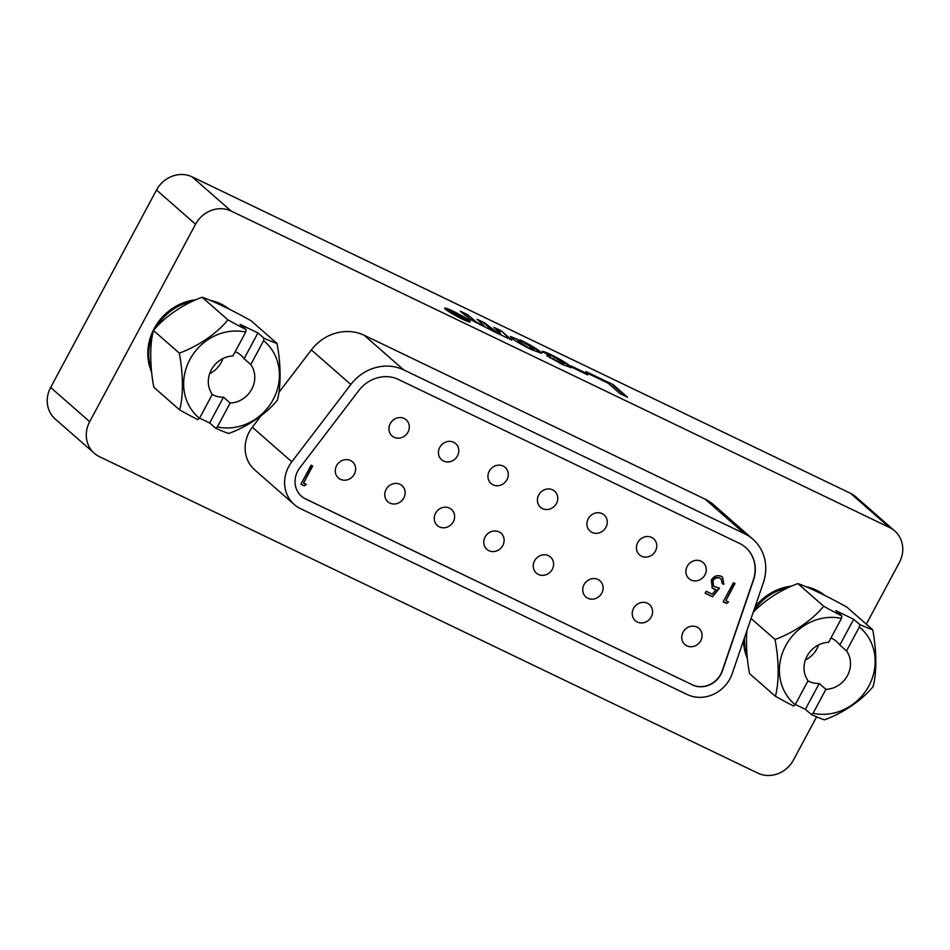 <?xml version="1.0" encoding="UTF-8"?>
<svg xmlns="http://www.w3.org/2000/svg" width="950" height="950" viewBox="0 0 950 950"><rect width="100%" height="100%" fill="white"/><g stroke="black" fill="none" stroke-linecap="round" stroke-linejoin="round"><path stroke-width="1.43" d="M228.998 309.047A51.359 46.823 131.2 0 0 220.804 303.905A51.359 46.823 131.2 0 0 210.354 300.414M195.664 299.808A51.359 46.823 131.2 0 0 151.62 372.139M824.731 595.389A51.359 46.823 131.2 0 0 816.537 590.247A51.359 46.823 131.2 0 0 806.087 586.756M791.398 586.15A51.359 46.823 131.2 0 0 755.001 607.062M743.553 640.49A51.359 46.823 131.2 0 0 747.353 658.481M866.305 624.162L899.353 562.531A27.467 25.032 131.2 0 0 894.746 530.955A27.467 25.032 131.2 0 0 889.568 527.535L231.171 211.066A27.467 25.032 131.2 0 0 195.558 224.236L89.692 421.681A27.467 25.032 131.2 0 0 94.288 453.245A27.467 25.032 131.2 0 0 99.477 456.677L757.874 773.134A27.467 25.032 131.2 0 0 793.488 759.976L816.62 716.846M453.684 311.707C447.711 308.916 445.562 308.382 447.236 310.104L461.261 318.345C467.293 321.159 469.466 321.706 467.78 319.972L453.684 311.707M446.405 309.997L446.559 309.189L447.034 310.46M467.851 321.468L468.445 320.886L467.78 319.972M460.085 315.293L465.072 319.663L453.245 313.429L448.792 309.866L456.321 314.213L459.907 315.934L458.066 314.319L460.085 315.293L463.279 318.796M571.021 365.94L585.366 372.827L587.777 374.941L573.42 368.042L571.021 365.94M520.41 340.005C529.946 344.684 536.607 348.626 540.384 351.821L541.369 353.186L531.371 349.588C522.156 345.052 515.553 341.169 511.575 337.927L510.447 336.442L520.149 340.48C529.684 345.171 536.346 349.113 540.134 352.308L540.384 351.821M585.936 371.569L613.154 384.655L627.582 397.29L620.16 393.728L608.131 383.194L588.335 373.683L585.936 371.569M889.568 527.535L850.523 493.323L192.126 176.866L231.171 211.066M501.327 330.897L511.872 340.136L496.268 332.714L469.906 319.307L460.251 311.161L467.673 314.723L476.532 322.192L480.284 324.223L483.752 325.434L477.078 319.247L484.5 322.81L497.016 332.274L500.638 333.557L493.905 327.334L501.327 330.897L510.079 339.281M542.438 352.058C541.607 350.681 544.587 351.631 551.38 354.884C560.334 359.314 566.521 363.007 569.917 365.952L571.33 367.721L562.234 364.42L546.82 355.692L560.263 362.674C564.169 364.396 564.977 364.349 562.661 362.532L553.256 356.594C550.311 355.229 549.302 355.015 550.24 355.941L542.284 351.536M563.611 364.432L562.661 362.532M445.503 309.272C443.531 307.254 446.049 307.883 453.067 311.149C460.572 314.854 466.046 318.072 469.514 320.803C471.497 322.834 468.968 322.204 461.938 318.927C454.444 315.222 448.958 312.004 445.503 309.272L444.719 308.204M468.35 320.554L470.298 321.872M195.558 224.236L156.513 190.024L50.647 387.469L89.692 421.681M94.288 453.245L55.254 419.045A27.467 25.032 -48.8 0 1 50.647 387.469M156.513 190.024A27.467 25.032 -48.8 0 1 192.126 176.866M850.523 493.323A27.467 25.032 -48.8 0 1 855.712 496.755L894.746 530.955M587.468 372.911L613.154 384.655M612.893 385.13L625.789 396.435M461.783 312.503L467.673 314.723M467.412 315.21L473.729 320.031M473.48 320.518L476.532 322.192M476.282 322.668L480.284 324.223M480.023 324.71L483.752 325.434M478.61 320.589L484.5 322.81M484.239 323.297L490.046 328.379L497.016 332.274M496.767 332.749L500.638 333.557M495.437 328.676L501.066 331.384M540.134 352.308L541.072 353.329M510.506 336.787L520.149 340.48M518.724 341.964L517.987 340.254L518.724 341.964L529.043 348.27C533.532 350.289 534.696 350.396 532.558 348.603M529.304 347.783C533.781 349.802 534.957 349.921 532.819 348.128L522.452 341.786C517.964 339.767 516.812 339.673 518.985 341.478L529.043 348.27M533.544 349.814L532.819 348.128M549.706 357.628L553.874 358.934M553.612 359.421L560.263 362.674M560.001 363.149C563.92 364.883 564.716 364.836 562.4 363.007M542.189 352.533C541.357 351.168 544.326 352.106 551.119 355.371L551.38 354.884M551.119 355.371C560.084 359.801 566.259 363.482 569.668 366.439L569.917 365.952M569.668 366.439L570.997 367.852M572.553 367.282L585.366 372.827M585.105 373.314L585.984 374.074M444.814 308.56L446.904 309.094M469.253 321.29L469.941 322.003M453.601 313.452L454.907 314.129M458.601 316.207L462.175 317.929L460.762 316.694L455.109 314.248L458.458 316.481M407.978 432.131A10.711 9.761 131.2 0 0 406.173 419.817A10.711 9.761 131.2 0 0 390.26 423.617A10.711 9.761 131.2 0 0 392.065 435.931A10.711 9.761 131.2 0 0 407.978 432.131M457.473 455.917A10.711 9.761 131.2 0 0 455.668 443.603A10.711 9.761 131.2 0 0 439.755 447.402A10.711 9.761 131.2 0 0 441.56 459.717A10.711 9.761 131.2 0 0 457.473 455.917M506.956 479.702A10.711 9.761 131.2 0 0 505.162 467.4A10.711 9.761 131.2 0 0 489.25 471.2A10.711 9.761 131.2 0 0 491.043 483.503A10.711 9.761 131.2 0 0 506.956 479.702M556.451 503.5A10.711 9.761 131.2 0 0 554.658 491.186A10.711 9.761 131.2 0 0 538.745 494.986A10.711 9.761 131.2 0 0 540.538 507.3A10.711 9.761 131.2 0 0 556.451 503.5M605.946 527.286A10.711 9.761 131.2 0 0 604.153 514.971A10.711 9.761 131.2 0 0 588.24 518.771A10.711 9.761 131.2 0 0 590.033 531.086A10.711 9.761 131.2 0 0 605.946 527.286M655.441 551.071A10.711 9.761 131.2 0 0 653.648 538.769A10.711 9.761 131.2 0 0 637.735 542.569A10.711 9.761 131.2 0 0 639.528 554.871A10.711 9.761 131.2 0 0 655.441 551.071M354.303 474.169A10.711 9.761 131.2 0 0 352.509 461.854A10.711 9.761 131.2 0 0 336.597 465.654A10.711 9.761 131.2 0 0 338.39 477.969A10.711 9.761 131.2 0 0 354.303 474.169M403.798 497.954A10.711 9.761 131.2 0 0 402.004 485.652A10.711 9.761 131.2 0 0 386.092 489.452A10.711 9.761 131.2 0 0 387.885 501.754A10.711 9.761 131.2 0 0 403.798 497.954M453.293 521.752A10.711 9.761 131.2 0 0 451.499 509.438A10.711 9.761 131.2 0 0 435.587 513.237A10.711 9.761 131.2 0 0 437.38 525.552A10.711 9.761 131.2 0 0 453.293 521.752M502.787 545.538A10.711 9.761 131.2 0 0 500.994 533.223A10.711 9.761 131.2 0 0 485.082 537.023A10.711 9.761 131.2 0 0 486.875 549.337A10.711 9.761 131.2 0 0 502.787 545.538M552.283 569.323A10.711 9.761 131.2 0 0 550.477 557.021A10.711 9.761 131.2 0 0 534.565 560.821A10.711 9.761 131.2 0 0 536.37 573.123A10.711 9.761 131.2 0 0 552.283 569.323M601.778 593.121A10.711 9.761 131.2 0 0 599.972 580.806A10.711 9.761 131.2 0 0 584.06 584.606A10.711 9.761 131.2 0 0 585.865 596.921A10.711 9.761 131.2 0 0 601.778 593.121M651.261 616.906A10.711 9.761 131.2 0 0 649.467 604.592A10.711 9.761 131.2 0 0 633.555 608.392A10.711 9.761 131.2 0 0 635.348 620.706A10.711 9.761 131.2 0 0 651.261 616.906M704.936 574.869A10.711 9.761 131.2 0 0 703.131 562.554A10.711 9.761 131.2 0 0 687.218 566.354A10.711 9.761 131.2 0 0 689.023 578.669A10.711 9.761 131.2 0 0 704.936 574.869M700.756 640.692A10.711 9.761 131.2 0 0 698.962 628.389A10.711 9.761 131.2 0 0 683.05 632.189A10.711 9.761 131.2 0 0 684.843 644.492A10.711 9.761 131.2 0 0 700.756 640.692M301.376 496.173A21.969 20.033 131.2 0 0 305.437 498.833L692.217 684.748A21.969 20.033 131.2 0 0 720.717 674.215A21.969 20.033 131.2 0 0 722.238 670.736L753.314 579.999A32.953 30.044 131.2 0 0 745.596 547.414M692.396 684.891A21.969 20.033 131.2 0 0 720.884 674.357A21.969 20.033 131.2 0 0 722.404 670.89L753.481 580.153A32.953 30.044 131.2 0 0 745.679 547.485A32.953 30.044 131.2 0 0 739.456 543.376L398.501 379.489A32.953 30.044 131.2 0 0 358.863 390.474L299.844 467.78A21.969 20.033 131.2 0 0 301.459 496.244A21.969 20.033 131.2 0 0 305.615 498.976L692.217 684.748M729.968 678.727A32.953 30.044 131.2 0 0 732.236 673.514L763.325 582.778A43.938 40.054 131.2 0 0 752.922 539.22A43.938 40.054 131.2 0 0 744.622 533.746L403.667 369.859A43.938 40.054 131.2 0 0 350.823 384.501L291.804 461.807A32.953 30.044 131.2 0 0 294.227 504.509A32.953 30.044 131.2 0 0 300.449 508.618L687.23 694.521A32.953 30.044 131.2 0 0 729.968 678.727M294.227 504.509L254.754 469.929A32.953 30.044 -48.8 0 1 252.332 427.227L261.179 415.625M278.956 392.338L311.351 349.921A43.938 40.054 -48.8 0 1 364.194 335.279L705.149 499.166A43.938 40.054 -48.8 0 1 713.45 504.64L752.922 539.22M303.549 483.087L306.316 484.417L304.214 485.866L300.889 484.274L311.101 465.215L312.716 465.987L303.549 483.087L312.324 465.797M725.812 600.697L728.579 602.027L726.477 603.476L723.152 601.872L733.388 582.789L735.003 583.561L725.812 600.697L734.599 583.371M719.494 588.121L712.536 596.778L705.149 593.227L706.206 591.268L712.322 594.213L715.991 589.653L712.227 588.062L711.348 580.046C713.866 576.009 717.167 574.774 721.24 576.329L722.606 577.232L723.841 584.357L722.226 583.573L721.086 578.906L720.088 578.241C717.143 577.161 714.756 578.051 712.928 580.889L713.676 586.328L719.494 588.121M305.864 484.203L304.214 485.866M303.869 485.569L300.948 484.168M728.127 601.813L726.477 603.476M726.144 603.179L723.211 601.766M718.948 588.086L712.536 596.778M712.191 596.481L705.209 593.121M713.664 589.012L715.991 589.653M713.331 588.715L712.061 587.919M722.428 577.077L723.841 584.357M723.496 584.06L722.261 583.466M720.908 578.752L720.088 578.241M719.756 577.944C716.811 576.864 714.424 577.754 712.583 580.592L712.928 580.889M712.583 580.592L713.521 586.186M807.987 680.841A24.439 22.278 131.2 0 0 809.103 681.423A24.439 22.278 131.2 0 0 819.221 683.501L825.906 689.356A24.439 22.278 131.2 0 0 847.483 675.557A24.439 22.278 131.2 0 0 846.521 650.916L859.334 627.012A50.362 45.921 -48.8 0 1 868.906 685.852A50.362 45.921 -48.8 0 1 813.081 713.272L825.906 689.356M828.637 642.331A24.439 22.278 131.2 0 0 807.072 656.129A24.439 22.278 131.2 0 0 808.034 680.77L795.209 704.674A50.362 45.921 -48.8 0 1 785.638 645.834A50.362 45.921 -48.8 0 1 841.462 618.414L828.637 642.331M846.521 650.916L839.836 645.062A24.439 22.278 131.2 0 0 836.701 641.606A24.439 22.278 131.2 0 0 832.081 638.554A24.439 22.278 131.2 0 0 830.929 638.044M746.926 630.658A51.205 15.069 -95.7 0 0 749.586 673.657L775.39 696.267A51.205 15.069 -95.7 0 0 775.022 639.457A51.205 20.247 -31.6 0 0 823.674 606.207A51.205 5.178 28.2 0 0 841.819 615.944A71.713 28.559 -64.3 0 1 841.462 618.414M839.836 645.062L853.67 619.258L859.691 624.53A51.205 5.178 28.2 0 0 872.706 629.767A51.205 15.069 84.3 0 1 873.074 686.577A51.205 20.247 148.4 0 1 824.41 719.827A51.205 5.178 -151.8 0 1 811.407 714.59A71.713 28.559 115.7 0 0 813.081 713.272M859.691 624.53A71.713 28.559 115.7 0 1 859.334 627.012M795.209 704.674A71.713 28.559 -64.3 0 1 793.535 706.004A51.205 5.178 -151.8 0 1 775.39 696.267M853.67 619.258L835.798 610.66L841.819 615.944M872.706 629.767L846.901 607.169A51.205 5.178 28.2 0 0 797.881 583.597A51.205 20.247 -31.6 0 0 753.219 612.263M823.674 606.207L797.881 583.597M775.022 639.457L751.094 618.486M795.316 704.472L805.386 709.318L811.407 714.59M805.374 660.012A24.439 22.278 131.2 0 0 818.615 644.896M805.386 709.318L819.221 683.501M212.254 394.488A24.439 22.278 131.2 0 0 213.37 395.069A24.439 22.278 131.2 0 0 223.487 397.159L230.173 403.014A24.439 22.278 131.2 0 0 251.75 389.203A24.439 22.278 131.2 0 0 250.788 364.574L263.601 340.658A50.362 45.921 -48.8 0 1 273.173 399.511A50.362 45.921 -48.8 0 1 217.348 426.918L230.173 403.014M232.904 355.977A24.439 22.278 131.2 0 0 211.339 369.787A24.439 22.278 131.2 0 0 212.301 394.416L199.476 418.332A50.362 45.921 -48.8 0 1 189.905 359.48A50.362 45.921 -48.8 0 1 245.729 332.072L232.904 355.977M250.788 364.574L244.102 358.72A24.439 22.278 131.2 0 0 240.967 355.253A24.439 22.278 131.2 0 0 236.348 352.213A24.439 22.278 131.2 0 0 235.196 351.702M244.102 358.72L257.937 332.904L263.957 338.188A51.205 5.178 28.2 0 0 276.973 343.425L251.168 320.815A51.205 5.178 28.2 0 0 202.148 297.255A51.205 20.247 -31.6 0 0 153.484 330.493A51.205 15.069 -95.7 0 0 153.852 387.303L179.657 409.913A51.205 15.069 -95.7 0 0 179.289 353.103A51.205 20.247 -31.6 0 0 227.941 319.853A51.205 5.178 28.2 0 0 246.086 329.591A71.713 28.559 -64.3 0 1 245.729 332.072M276.973 343.425A51.205 15.069 84.3 0 1 277.341 400.235A51.205 20.247 148.4 0 1 228.677 433.485A51.205 5.178 -151.8 0 1 215.674 428.248A71.713 28.559 115.7 0 0 217.348 426.918M263.957 338.188A71.713 28.559 115.7 0 1 263.601 340.658M199.476 418.332A71.713 28.559 -64.3 0 1 197.802 419.651A51.205 5.178 -151.8 0 1 179.657 409.913M257.937 332.904L240.065 324.318L246.086 329.591M227.941 319.853L202.148 297.255M179.289 353.103L153.484 330.493M199.583 418.131L209.653 422.964L215.674 428.248M209.641 373.671A24.439 22.278 131.2 0 0 222.882 358.554M209.653 422.964L223.487 397.159M151.418 370.072A51.359 46.823 -48.8 0 1 152.38 335.303M156.429 327.049A51.359 46.823 -48.8 0 1 192.387 301.281M213.37 301.696A51.359 46.823 -48.8 0 1 221.73 304.724A51.359 46.823 -48.8 0 1 228.618 308.857M747.151 656.426A51.359 46.823 -48.8 0 1 744.574 637.498M753.623 611.099A51.359 46.823 -48.8 0 1 788.12 587.634M809.103 588.05A51.359 46.823 -48.8 0 1 817.463 591.066A51.359 46.823 -48.8 0 1 824.351 595.211M291.804 461.807L252.332 427.227M744.622 533.746L705.149 499.166M403.667 369.859L364.194 335.279M350.823 384.501L311.351 349.921"/></g></svg>

